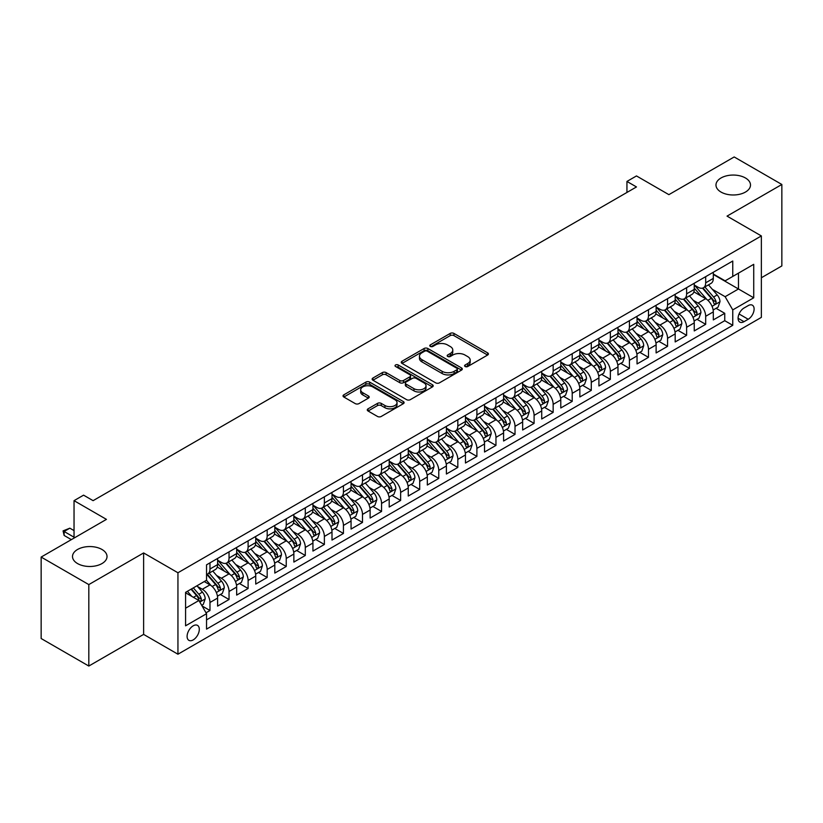 <?xml version="1.0" encoding="UTF-8"?>
<svg xmlns="http://www.w3.org/2000/svg" width="823" height="823" viewBox="0 0 823 823"><rect width="100%" height="100%" fill="white"/><g stroke="black" fill="none" stroke-linecap="round" stroke-linejoin="round"><path stroke-width="1.23" d="M465.129 366.513A1.852 1.07 0 0 0 467.752 366.513L487.627 355.032A2.644 1.533 0 0 0 488.409 353.952A2.644 1.533 0 0 0 487.627 352.872L453.946 333.418A2.644 1.533 0 0 0 450.202 333.418L430.316 344.899A1.852 1.07 0 0 0 429.781 345.66A1.852 1.07 0 0 0 430.316 346.411A1.852 1.07 0 0 0 432.939 346.411L435.511 344.93A8.467 4.887 0 0 1 447.486 344.93L450.294 346.545A8.467 4.887 0 0 1 452.773 350.012A8.467 4.887 0 0 1 450.294 353.468L447.722 354.95A1.852 1.07 0 0 0 447.177 355.711A1.852 1.07 0 0 0 447.722 356.462A1.852 1.07 0 0 0 450.346 356.462L452.917 354.98A8.467 4.887 0 0 1 464.892 354.98L467.701 356.596A8.467 4.887 0 0 1 470.18 360.052A8.467 4.887 0 0 1 467.701 363.509L465.129 365.001A1.852 1.07 0 0 0 464.584 365.751A1.852 1.07 0 0 0 465.129 366.513L465.129 365.001M101.97 549.476A17.252 9.958 0 0 0 83.164 547.316A17.252 9.958 0 0 0 72.506 556.523A17.252 9.958 0 0 0 77.568 563.57A17.252 9.958 0 0 0 96.373 565.73A17.252 9.958 0 0 0 107.021 556.523A17.252 9.958 0 0 0 101.97 549.476M745.432 177.974A17.252 9.958 0 0 0 726.627 175.813A17.252 9.958 0 0 0 715.979 185.021A17.252 9.958 0 0 0 721.03 192.068A17.252 9.958 0 0 0 739.836 194.228A17.252 9.958 0 0 0 750.494 185.021A17.252 9.958 0 0 0 745.432 177.974M193.199 639.903A8.631 4.979 120 0 0 198.837 632.301A8.631 4.979 120 0 0 197.51 625.387A8.631 4.979 120 0 0 193.199 625.819A8.631 4.979 120 0 0 187.562 633.422A8.631 4.979 120 0 0 188.889 640.335A8.631 4.979 120 0 0 193.199 639.903M368.046 408.836A2.644 1.533 0 0 0 367.274 409.916A2.644 1.533 0 0 0 368.046 410.996L377.5 416.459A2.644 1.533 0 0 0 381.244 416.459L403.321 403.702A2.644 1.533 0 0 0 404.103 402.622A2.644 1.533 0 0 0 403.321 401.542L369.64 382.098A2.644 1.533 0 0 0 365.896 382.098L343.808 394.845A2.644 1.533 0 0 0 343.037 395.925A2.644 1.533 0 0 0 343.808 397.005L355.227 403.599A2.644 1.533 0 0 0 358.972 403.599L368.426 398.137A2.644 1.533 0 0 0 369.198 397.056A2.644 1.533 0 0 0 368.426 395.976L362.758 392.715A7.078 4.084 0 0 1 360.69 389.824A7.078 4.084 0 0 1 365.062 386.049A7.078 4.084 0 0 1 372.778 386.933L394.947 399.731A7.078 4.084 0 0 1 397.025 402.622A7.078 4.084 0 0 1 392.653 406.397A7.078 4.084 0 0 1 384.938 405.513L381.244 403.383A2.644 1.533 0 0 0 377.5 403.383L368.046 408.836L368.046 410.996M761.357 277.762L781.85 265.932L781.85 184.475L734.188 156.956L668.883 194.65L636.477 175.937L626.941 181.441L636.477 186.944L93.102 500.662L83.576 495.158L74.039 500.662L74.039 538.088M88.812 584.587L88.812 666.044L143.624 634.399L143.624 552.943L88.812 584.587L41.15 557.068L106.445 519.375L74.039 500.662M143.624 552.943L177.943 572.757L761.357 235.934L761.357 317.39L177.943 654.213L177.943 572.757M781.85 184.475L727.038 216.12L761.357 235.934M435.696 382.849A2.644 1.533 0 0 0 439.441 382.849L461.528 370.103A2.644 1.533 0 0 0 462.3 369.023A2.644 1.533 0 0 0 461.528 367.943L427.837 348.499A2.644 1.533 0 0 0 424.102 348.499L402.015 361.246A2.644 1.533 0 0 0 401.243 362.326A2.644 1.533 0 0 0 402.015 363.406L435.696 382.849M396.295 366.914A1.852 1.07 0 0 1 398.178 367.171L398.178 364.97L432.425 384.742A2.644 1.533 0 0 1 433.196 385.822A2.644 1.533 0 0 1 432.425 386.903L410.338 399.649A2.644 1.533 0 0 1 406.603 399.649L372.912 380.205L372.912 378.045A2.644 1.533 0 0 0 372.14 379.125A2.644 1.533 0 0 0 372.912 380.205M372.912 378.045L382.366 372.593A2.644 1.533 0 0 1 386.11 372.593L399.772 380.473A2.644 1.533 0 0 0 403.507 380.473L409.782 376.852A2.644 1.533 0 0 0 410.554 375.772A2.644 1.533 0 0 0 409.782 374.691L395.554 366.482A1.852 1.07 0 0 1 395.019 365.731A1.852 1.07 0 0 1 396.161 364.743A1.852 1.07 0 0 1 398.178 364.97M88.812 666.044L41.15 638.525L41.15 557.068M206.017 612.796L209.978 610.512L202.067 605.944M197.561 586.511L202.345 589.268A10.781 6.224 60 0 1 209.978 602.477L217.601 598.074L217.601 606.109L229.041 599.504L220.369 594.494M216.624 575.503L221.418 578.26A10.781 6.224 60 0 1 229.041 591.47L236.664 587.066L236.664 595.101L248.104 588.496L239.431 583.497M235.697 564.496L240.481 567.253A10.781 6.224 60 0 1 248.104 580.462L255.737 576.059L255.737 584.093L267.177 577.489L258.494 572.489M254.76 553.488L259.543 556.245A10.781 6.224 60 0 1 267.177 569.454L274.8 565.051L274.8 573.086L286.239 566.481L277.567 561.481M273.822 542.48L278.616 545.238A10.781 6.224 60 0 1 286.239 558.447L293.862 554.044L293.862 562.078L305.302 555.474L296.63 550.474M292.895 531.473L297.679 534.23A10.781 6.224 60 0 1 305.302 547.439L312.935 543.036L312.935 551.071L324.375 544.466L315.693 539.466M311.958 520.465L316.742 523.222A10.781 6.224 60 0 1 324.375 536.431L331.998 532.028L331.998 540.063L343.438 533.458L334.766 528.459M331.021 509.458L335.805 512.215A10.781 6.224 60 0 1 343.438 525.424L351.061 521.021L351.061 529.055L362.501 522.451L353.828 517.451M350.084 498.45L354.878 501.207A10.781 6.224 60 0 1 362.501 514.416L370.124 510.013L370.124 518.048L381.563 511.443L372.891 506.443M369.157 487.442L373.94 490.199A10.781 6.224 60 0 1 381.563 503.409L389.197 499.005L389.197 507.04L400.636 500.435L391.954 495.436M388.219 476.435L393.003 479.192A10.781 6.224 60 0 1 400.636 492.401L408.259 487.998L408.259 496.043L419.699 489.438L411.027 484.428M407.282 465.427L412.076 468.184A10.781 6.224 60 0 1 419.699 481.393L427.322 476.99L427.322 485.035L438.762 478.43L430.09 473.42M426.355 454.419L431.139 457.176A10.781 6.224 60 0 1 438.762 470.386L446.395 465.983L446.395 474.027L457.825 467.423L449.152 462.413M445.418 443.412L450.202 446.169A10.781 6.224 60 0 1 457.825 459.378L465.458 454.975L465.458 463.02L476.898 456.415L468.225 451.405M464.481 432.404L469.264 435.161A10.781 6.224 60 0 1 476.898 448.37L484.521 443.967L484.521 452.012L495.96 445.408L487.288 440.398M483.543 421.397L488.337 424.154A10.781 6.224 60 0 1 495.96 437.363L503.583 432.96L503.583 441.005L515.023 434.4L506.351 429.39M502.616 410.389L507.4 413.156A10.781 6.224 60 0 1 515.023 426.355L522.656 421.962L522.656 429.997L534.096 423.392L525.413 418.382M521.679 399.381L526.463 402.149A10.781 6.224 60 0 1 534.096 415.358L541.719 410.955L541.719 418.989L553.159 412.385L544.487 407.375M540.742 388.374L545.536 391.141A10.781 6.224 60 0 1 553.159 404.35L560.782 399.947L560.782 407.982L572.222 401.377L563.549 396.367M559.815 377.366L564.599 380.133A10.781 6.224 60 0 1 572.222 393.343L579.845 388.94L579.845 396.974L591.284 390.369L582.612 385.359M578.878 366.358L583.661 369.126A10.781 6.224 60 0 1 591.284 382.335L598.918 377.932L598.918 385.966L610.357 379.362L601.675 374.352M597.94 355.351L602.724 358.118A10.781 6.224 60 0 1 610.357 371.327L617.98 366.924L617.98 374.959L629.42 368.354L620.748 363.344M617.003 344.343L621.797 347.111A10.781 6.224 60 0 1 629.42 360.32L637.043 355.917L637.043 363.951L648.483 357.347L639.81 352.337M636.076 333.336L640.86 336.103A10.781 6.224 60 0 1 648.483 349.312L656.116 344.909L656.116 352.944L667.556 346.339L658.873 341.329M655.139 322.328L659.923 325.095A10.781 6.224 60 0 1 667.556 338.304L675.179 333.901L675.179 341.936L686.619 335.331L677.946 330.321M674.202 311.32L678.996 314.088A10.781 6.224 60 0 1 686.619 327.297L694.242 322.894L694.242 330.928L705.681 324.324L705.681 316.289A10.781 6.224 -120 0 0 698.058 303.08L693.275 300.313M697.009 319.314L705.681 324.324M217.601 598.074A10.781 6.224 -120 0 0 209.978 584.865L204.258 581.563M236.664 587.066A10.781 6.224 -120 0 0 229.041 573.857L217.251 567.057M255.737 576.059A10.781 6.224 -120 0 0 248.104 562.85L236.314 556.05M274.8 565.051A10.781 6.224 -120 0 0 267.177 551.842L255.387 545.042M293.862 554.044A10.781 6.224 -120 0 0 286.239 540.834L274.45 534.034M312.935 543.036A10.781 6.224 -120 0 0 305.302 529.827L293.513 523.027M331.998 532.028A10.781 6.224 -120 0 0 324.375 518.819L312.575 512.019M351.061 521.021A10.781 6.224 -120 0 0 343.438 507.812L331.648 501.012M370.124 510.013A10.781 6.224 -120 0 0 362.501 496.804L350.711 490.004M389.197 499.005A10.781 6.224 -120 0 0 381.563 485.796L369.774 478.996M408.259 487.998A10.781 6.224 -120 0 0 400.636 474.789L388.847 467.989M427.322 476.99A10.781 6.224 -120 0 0 419.699 463.781L407.91 456.981M446.395 465.983A10.781 6.224 -120 0 0 438.762 452.773L426.972 445.973M465.458 454.975A10.781 6.224 -120 0 0 457.825 441.766L446.035 434.966M484.521 443.967A10.781 6.224 -120 0 0 476.898 430.758L465.108 423.958M503.583 432.96A10.781 6.224 -120 0 0 495.96 419.751L484.171 412.951M522.656 421.962A10.781 6.224 -120 0 0 515.023 408.753L503.234 401.943M541.719 410.955A10.781 6.224 -120 0 0 534.096 397.746L522.296 390.935M560.782 399.947A10.781 6.224 -120 0 0 553.159 386.738L541.369 379.928M579.845 388.94A10.781 6.224 -120 0 0 572.222 375.73L560.432 368.92M598.918 377.932A10.781 6.224 -120 0 0 591.284 364.723L579.495 357.912M617.98 366.924A10.781 6.224 -120 0 0 610.357 353.715L598.568 346.905M637.043 355.917A10.781 6.224 -120 0 0 629.42 342.707L617.631 335.897M656.116 344.909A10.781 6.224 -120 0 0 648.483 331.7L636.693 324.89M675.179 333.901A10.781 6.224 -120 0 0 667.556 320.692L655.756 313.882M694.242 322.894A10.781 6.224 -120 0 0 686.619 309.685L674.829 302.874M748.2 305.611L744.002 308.028A8.353 4.825 120 0 0 738.54 315.394A8.353 4.825 120 0 0 739.826 322.091A8.353 4.825 120 0 0 744.002 321.68L748.2 319.262A8.353 4.825 120 0 0 753.662 311.896A8.353 4.825 120 0 0 752.376 305.199A8.353 4.825 120 0 0 748.2 305.611M185.576 608.207L198.919 600.502L206.542 613.711L206.542 629.122L732.758 325.311L732.758 309.901L725.125 296.692L712.337 289.305M206.542 613.711L185.576 625.819L185.576 592.354L206.542 580.246L206.542 564.835L732.758 261.025L732.758 276.435L753.724 264.327L753.724 297.792L732.758 309.901M217.601 560.206L221.418 562.407A10.781 6.224 60 0 0 226.809 562.942L234.432 558.539A10.781 6.224 -120 0 0 236.664 553.601L236.664 547.439M236.664 549.198L240.481 551.4A10.781 6.224 60 0 0 245.871 551.935L253.505 547.532A10.781 6.224 -120 0 0 255.737 542.594L255.737 536.431M255.737 538.191L259.543 540.392A10.781 6.224 60 0 0 264.944 540.927L272.567 536.524A10.781 6.224 -120 0 0 274.8 531.586L274.8 525.424M274.8 527.193L278.616 529.395A10.781 6.224 60 0 0 284.007 529.919L291.63 525.516A10.781 6.224 -120 0 0 293.862 520.589L293.862 514.416M293.862 516.186L297.679 518.387A10.781 6.224 60 0 0 303.07 518.912L310.693 514.509A10.781 6.224 -120 0 0 312.935 509.581L312.935 503.409M312.935 505.178L316.742 507.38A10.781 6.224 60 0 0 322.132 507.904L329.766 503.501A10.781 6.224 -120 0 0 331.998 498.573L331.998 492.401M331.998 494.17L335.805 496.372A10.781 6.224 60 0 0 341.206 496.897L348.829 492.493A10.781 6.224 -120 0 0 351.061 487.566L351.061 481.393M351.061 483.163L354.878 485.364A10.781 6.224 60 0 0 360.268 485.889L367.891 481.496A10.781 6.224 -120 0 0 370.124 476.558L370.124 470.386M370.124 472.155L373.94 474.357A10.781 6.224 60 0 0 379.331 474.892L386.964 470.489A10.781 6.224 -120 0 0 389.197 465.551L389.197 459.378M389.197 461.147L393.003 463.349A10.781 6.224 60 0 0 398.404 463.884L406.027 459.481A10.781 6.224 -120 0 0 408.259 454.543L408.259 448.37M408.259 450.14L412.076 452.341A10.781 6.224 60 0 0 417.467 452.876L425.09 448.473A10.781 6.224 -120 0 0 427.322 443.535L427.322 437.363M427.322 439.132L431.139 441.334A10.781 6.224 60 0 0 436.529 441.869L444.153 437.466A10.781 6.224 -120 0 0 446.395 432.528L446.395 426.355M446.395 428.125L450.202 430.326A10.781 6.224 60 0 0 455.592 430.861L463.226 426.458A10.781 6.224 -120 0 0 465.458 421.52L465.458 415.348M465.458 417.117L469.264 419.319A10.781 6.224 60 0 0 474.665 419.853L482.288 415.45A10.781 6.224 -120 0 0 484.521 410.512L484.521 404.34M484.521 406.109L488.337 408.311A10.781 6.224 60 0 0 493.728 408.846L501.351 404.443A10.781 6.224 -120 0 0 503.583 399.505L503.583 393.332M503.583 395.102L507.4 397.303A10.781 6.224 60 0 0 512.791 397.838L520.424 393.435A10.781 6.224 -120 0 0 522.656 388.497L522.656 382.335M522.656 384.094L526.463 386.296A10.781 6.224 60 0 0 531.853 386.831L539.487 382.428A10.781 6.224 -120 0 0 541.719 377.49L541.719 371.327M541.719 373.086L545.536 375.288A10.781 6.224 60 0 0 550.926 375.823L558.55 371.42A10.781 6.224 -120 0 0 560.782 366.482L560.782 360.32M560.782 362.079L564.599 364.28A10.781 6.224 60 0 0 569.989 364.815L577.612 360.412A10.781 6.224 -120 0 0 579.845 355.474L579.845 349.312M579.845 351.071L583.661 353.273A10.781 6.224 60 0 0 589.052 353.808L596.685 349.405A10.781 6.224 -120 0 0 598.918 344.467L598.918 338.304M598.918 340.064L602.724 342.265A10.781 6.224 60 0 0 608.125 342.8L615.748 338.397A10.781 6.224 -120 0 0 617.98 333.459L617.98 327.297M617.98 329.056L621.797 331.257A10.781 6.224 60 0 0 627.188 331.792L634.811 327.389A10.781 6.224 -120 0 0 637.043 322.451L637.043 316.289M637.043 318.048L640.86 320.25A10.781 6.224 60 0 0 646.25 320.785L653.874 316.382A10.781 6.224 -120 0 0 656.116 311.444L656.116 305.282M656.116 307.041L659.923 309.242A10.781 6.224 60 0 0 665.313 309.777L672.947 305.374A10.781 6.224 -120 0 0 675.179 300.436L675.179 294.274M675.179 296.033L678.996 298.235A10.781 6.224 60 0 0 684.386 298.77L692.009 294.367A10.781 6.224 -120 0 0 694.242 289.429L694.242 283.266M206.542 619.873L724.744 320.692L724.744 313.316L713.304 319.921L713.304 311.886A10.781 6.224 -120 0 0 705.681 298.677L693.892 291.867M694.242 285.025L698.058 287.227A10.781 6.224 -120 0 0 703.449 287.762A10.781 6.224 -120 0 0 705.681 282.824L705.681 276.662M703.449 287.762L711.072 283.359A10.781 6.224 -120 0 0 713.304 278.421L713.304 272.259M209.978 562.85L209.978 569.012A10.781 6.224 60 0 1 207.746 573.95A10.781 6.224 60 0 1 206.542 574.392M207.746 573.95L215.369 569.547A10.781 6.224 -120 0 0 217.601 564.609L217.601 558.447M229.041 551.842L229.041 558.004A10.781 6.224 60 0 1 226.809 562.942M248.104 540.834L248.104 546.997A10.781 6.224 60 0 1 245.871 551.935M267.177 529.827L267.177 535.989A10.781 6.224 60 0 1 264.944 540.927M286.239 518.819L286.239 524.981A10.781 6.224 60 0 1 284.007 529.919M305.302 507.812L305.302 513.984A10.781 6.224 60 0 1 303.07 518.912M324.375 496.804L324.375 502.976A10.781 6.224 60 0 1 322.132 507.904M343.438 485.796L343.438 491.969A10.781 6.224 60 0 1 341.206 496.897M362.501 474.789L362.501 480.961A10.781 6.224 60 0 1 360.268 485.889M381.563 463.781L381.563 469.954A10.781 6.224 60 0 1 379.331 474.892M400.636 452.773L400.636 458.946A10.781 6.224 60 0 1 398.404 463.884M419.699 441.766L419.699 447.938A10.781 6.224 60 0 1 417.467 452.876M438.762 430.758L438.762 436.931A10.781 6.224 60 0 1 436.529 441.869M457.825 419.751L457.825 425.923A10.781 6.224 60 0 1 455.592 430.861M476.898 408.743L476.898 414.915A10.781 6.224 60 0 1 474.665 419.853M495.96 397.735L495.96 403.908A10.781 6.224 60 0 1 493.728 408.846M515.023 386.728L515.023 392.9A10.781 6.224 60 0 1 512.791 397.838M534.096 375.73L534.096 381.893A10.781 6.224 60 0 1 531.853 386.831M553.159 364.723L553.159 370.885A10.781 6.224 60 0 1 550.926 375.823M572.222 353.715L572.222 359.877A10.781 6.224 60 0 1 569.989 364.815M591.284 342.707L591.284 348.87A10.781 6.224 60 0 1 589.052 353.808M610.357 331.7L610.357 337.862A10.781 6.224 60 0 1 608.125 342.8M629.42 320.692L629.42 326.854A10.781 6.224 60 0 1 627.188 331.792M648.483 309.685L648.483 315.847A10.781 6.224 60 0 1 646.25 320.785M667.556 298.677L667.556 304.839A10.781 6.224 60 0 1 665.313 309.777M686.619 287.669L686.619 293.832A10.781 6.224 60 0 1 684.386 298.77M686.619 327.297L686.619 335.331M667.556 338.304L667.556 346.339M648.483 349.312L648.483 357.347M629.42 360.32L629.42 368.354M610.357 371.327L610.357 379.362M591.284 382.335L591.284 390.369M572.222 393.343L572.222 401.377M553.159 404.35L553.159 412.385M534.096 415.358L534.096 423.392M515.023 426.355L515.023 434.4M495.96 437.363L495.96 445.408M476.898 448.37L476.898 456.415M457.825 459.378L457.825 467.423M438.762 470.386L438.762 478.43M419.699 481.393L419.699 489.438M400.636 492.401L400.636 500.435M381.563 503.409L381.563 511.443M362.501 514.416L362.501 522.451M343.438 525.424L343.438 533.458M324.375 536.431L324.375 544.466M305.302 547.439L305.302 555.474M286.239 558.447L286.239 566.481M267.177 569.454L267.177 577.489M248.104 580.462L248.104 588.496M229.041 591.47L229.041 599.504M209.978 602.477L209.978 610.512M198.919 600.502L185.576 592.797M725.125 296.692L738.478 288.986L738.478 273.133L753.724 264.327M713.304 274.46L753.724 297.792M713.304 274.018L725.125 280.838L732.758 276.435M143.624 634.399L177.943 654.213M626.941 181.441L626.941 192.448M716.072 308.306L724.744 313.316M724.744 320.692L732.758 325.311M465.869 366.77L467.701 365.71A8.467 4.887 0 0 0 470.18 362.254L470.18 360.052M452.773 350.012L452.773 352.213A8.467 4.887 0 0 1 450.294 355.67L448.463 356.719M487.597 355.052L453.946 335.619A2.644 1.533 0 0 0 450.202 335.619L431.057 346.678M461.487 370.124L427.837 350.701A2.644 1.533 0 0 0 424.102 350.701L402.046 363.427L402.015 361.246M456.847 369.784A1.852 1.07 0 0 0 457.393 369.023A1.852 1.07 0 0 0 456.847 368.262L427.281 351.195A1.852 1.07 0 0 0 424.658 351.195L421.942 352.758A8.467 4.887 0 0 0 419.463 356.215A8.467 4.887 0 0 0 421.942 359.682L442.157 371.348A8.467 4.887 0 0 0 454.131 371.348L456.847 369.784L456.847 371.986A1.852 1.07 0 0 0 457.393 371.224L457.393 369.023M419.463 356.215L419.463 358.416A8.467 4.887 0 0 0 421.942 361.883L421.942 359.682M456.847 371.986L454.131 373.549A8.467 4.887 0 0 1 442.157 373.549L421.942 361.883M372.953 380.226L382.366 374.794L382.366 372.593M410.554 375.772L410.554 377.973A2.644 1.533 0 0 1 409.782 379.053L403.507 382.674A2.644 1.533 0 0 1 399.772 382.674L386.11 374.794A2.644 1.533 0 0 0 382.366 374.794M398.178 367.171L432.394 386.923M413.948 388.662A7.078 4.084 0 0 0 421.664 389.546A7.078 4.084 0 0 0 426.026 385.771A7.078 4.084 0 0 0 423.958 382.88L416.14 378.364A2.644 1.533 0 0 0 412.405 378.364L406.13 381.985A2.644 1.533 0 0 0 405.358 383.065A2.644 1.533 0 0 0 406.13 384.146L413.948 388.662L413.948 390.863A7.078 4.084 0 0 0 421.664 391.748A7.078 4.084 0 0 0 426.026 387.972L426.026 385.771M405.358 383.065L405.358 385.267A2.644 1.533 0 0 0 406.13 386.347L406.13 384.146M413.948 390.863L406.13 386.347M397.025 402.622L397.025 404.823A7.078 4.084 0 0 1 392.653 408.599A7.078 4.084 0 0 1 384.938 407.714L381.244 405.585A2.644 1.533 0 0 0 377.5 405.585L368.087 411.016M360.69 389.824L360.69 392.026A7.078 4.084 0 0 0 362.758 394.917L362.758 392.715M368.385 398.157L362.758 394.917M403.291 403.723L369.64 384.3A2.644 1.533 0 0 0 365.896 384.3L343.849 397.025M713.15 309.993L718.078 307.154L719.981 301.65A7.15 4.125 -120 0 0 717.203 294.932L708.49 284.851M706.741 299.366L696.412 287.412A20.626 11.913 -120 0 0 694.242 285.139M701.073 296.013L695.301 289.326A17.118 9.886 -120 0 0 694.242 288.173M702.482 288.143L711.288 298.348A7.15 4.125 60 0 1 713.839 303.276C714.909 304.705 715.671 304.263 716.123 301.948A7.15 4.125 -120 0 0 713.572 297.031L704.869 286.939M702.996 287.978L712.461 298.944A3.642 2.099 60 0 1 713.376 300.364L716.123 301.948M713.839 303.276L714.354 304.119M694.087 321.001L699.005 318.162L700.918 312.658A7.15 4.125 -120 0 0 698.13 305.94L689.427 295.858M687.678 310.374L677.35 298.42A20.626 11.913 -120 0 0 675.179 296.146M682.01 307.02L676.228 300.333A17.118 9.886 -120 0 0 675.179 299.181M683.409 299.15L692.225 309.355A7.15 4.125 60 0 1 694.766 314.283C695.846 315.713 696.608 315.271 697.06 312.956A7.15 4.125 -120 0 0 694.509 308.039L685.796 297.947M683.934 298.986L693.398 309.952A3.642 2.099 60 0 1 694.314 311.372L697.06 312.956M694.766 314.283L695.291 315.127M675.014 332.008L679.942 329.169L681.845 323.665A7.15 4.125 -120 0 0 679.068 316.948L670.354 306.866M668.615 321.382L658.277 309.427A20.626 11.913 -120 0 0 656.116 307.154M662.947 318.028L657.165 311.341A17.118 9.886 -120 0 0 656.116 310.189M664.346 310.158L673.152 320.363A7.15 4.125 60 0 1 675.704 325.291C676.773 326.721 677.545 326.278 677.987 323.964A7.15 4.125 -120 0 0 675.446 319.046L666.733 308.954M664.861 309.993L674.335 320.96A3.642 2.099 60 0 1 675.251 322.379L677.987 323.964M675.704 325.291L676.228 326.134M655.952 343.016L660.879 340.177L662.782 334.663A7.15 4.125 -120 0 0 660.005 327.955L651.291 317.873M649.542 332.389L639.214 320.435A20.626 11.913 -120 0 0 637.043 318.162M643.884 329.035L638.103 322.349A17.118 9.886 -120 0 0 637.043 321.196M645.283 321.165L654.09 331.371A7.15 4.125 60 0 1 656.641 336.298C657.711 337.728 658.472 337.286 658.925 334.971A7.15 4.125 -120 0 0 656.384 330.054L647.67 319.962M645.798 321.001L655.262 331.967A3.642 2.099 60 0 1 656.188 333.387L658.925 334.971M656.641 336.298L657.155 337.142M636.889 354.024L641.817 351.184L643.72 345.67A7.15 4.125 -120 0 0 640.932 338.963L632.229 328.881M630.48 343.397L620.151 331.443A20.626 11.913 -120 0 0 617.98 329.169M624.811 340.043L619.04 333.356A17.118 9.886 -120 0 0 617.98 332.204M626.21 332.173L635.027 342.378A7.15 4.125 60 0 1 637.578 347.296C638.648 348.736 639.409 348.294 639.862 345.979A7.15 4.125 -120 0 0 637.311 341.061L628.607 330.969M626.735 332.008L636.2 342.975A3.642 2.099 60 0 1 637.115 344.395L639.862 345.979M637.578 347.296L638.092 348.15M617.816 365.031L622.744 362.192L624.657 356.678A7.15 4.125 -120 0 0 621.869 349.97L613.156 339.889M611.417 354.404L601.088 342.45A20.626 11.913 -120 0 0 598.918 340.177M605.749 351.051L599.967 344.364A17.118 9.886 -120 0 0 598.918 343.212M607.148 343.181L615.964 353.386A7.15 4.125 60 0 1 618.505 358.303C619.585 359.744 620.347 359.301 620.799 356.987A7.15 4.125 -120 0 0 618.248 352.069L609.534 341.977M607.672 343.016L617.137 353.983A3.642 2.099 60 0 1 618.052 355.402L620.799 356.987M618.505 358.303L619.03 359.157M598.753 376.039L603.681 373.189L605.584 367.686A7.15 4.125 -120 0 0 602.806 360.978L594.093 350.896M592.344 365.412L582.015 353.458A20.626 11.913 -120 0 0 579.845 351.184M586.686 362.058L580.904 355.371A17.118 9.886 -120 0 0 579.845 354.219M588.085 354.188L596.891 364.394A7.15 4.125 60 0 1 599.442 369.311C600.512 370.751 601.274 370.309 601.726 367.994A7.15 4.125 -120 0 0 599.185 363.077L590.472 352.985M588.599 354.024L598.074 364.99A3.642 2.099 60 0 1 598.99 366.41L601.726 367.994M599.442 369.311L599.967 370.165M579.69 387.047L584.618 384.197L586.521 378.693A7.15 4.125 -120 0 0 583.744 371.986L575.03 361.904M573.281 376.42L562.953 364.466A20.626 11.913 -120 0 0 560.782 362.192M567.613 373.066L561.842 366.379A17.118 9.886 -120 0 0 560.782 365.227M569.022 365.196L577.828 375.401A7.15 4.125 60 0 1 580.38 380.319C581.45 381.759 582.211 381.316 582.663 379.002A7.15 4.125 -120 0 0 580.112 374.084L571.409 363.992M569.537 365.031L579.001 375.998A3.642 2.099 60 0 1 579.917 377.418L582.663 379.002M580.38 380.319L580.894 381.172M560.628 398.054L565.555 395.205L567.459 389.701A7.15 4.125 -120 0 0 564.671 382.993L555.967 372.912M554.218 387.427L543.89 375.473A20.626 11.913 -120 0 0 541.719 373.2M548.55 384.074L542.769 377.387A17.118 9.886 -120 0 0 541.719 376.234M549.949 376.204L558.766 386.409A7.15 4.125 60 0 1 561.307 391.326C562.387 392.766 563.148 392.324 563.601 390.009A7.15 4.125 -120 0 0 561.049 385.092L552.336 375M550.474 376.039L559.938 387.005A3.642 2.099 60 0 1 560.854 388.425L563.601 390.009M561.307 391.326L561.831 392.18M541.555 409.062L546.482 406.212L548.385 400.708A7.15 4.125 -120 0 0 545.608 394.001L536.894 383.919M535.156 398.435L524.817 386.481A20.626 11.913 -120 0 0 522.656 384.207M529.487 395.081L523.706 388.394A17.118 9.886 -120 0 0 522.656 387.242M530.886 387.211L539.703 397.416A7.15 4.125 60 0 1 542.244 402.334C543.324 403.774 544.085 403.332 544.538 401.017A7.15 4.125 -120 0 0 541.987 396.1L533.273 386.008M531.401 387.047L540.876 398.013A3.642 2.099 60 0 1 541.791 399.433L544.538 401.017M542.244 402.334L542.769 403.188M522.492 420.069L527.42 417.22L529.323 411.716A7.15 4.125 -120 0 0 526.545 405.009L517.832 394.927M516.083 409.442L505.754 397.488A20.626 11.913 -120 0 0 503.583 395.215M510.425 406.089L504.643 399.402A17.118 9.886 -120 0 0 503.583 398.25M511.824 398.219L520.63 408.424A7.15 4.125 60 0 1 523.181 413.341C524.251 414.782 525.012 414.339 525.465 412.025A7.15 4.125 -120 0 0 522.924 407.107L514.21 397.015M512.338 398.054L521.803 409.021A3.642 2.099 60 0 1 522.728 410.44L525.465 412.025M523.181 413.341L523.695 414.195M503.429 431.077L508.357 428.227L510.26 422.724A7.15 4.125 -120 0 0 507.472 416.016L498.769 405.934M497.02 420.45L486.691 408.496A20.626 11.913 -120 0 0 484.521 406.223M491.352 417.096L485.58 410.41A17.118 9.886 -120 0 0 484.521 409.257M492.751 409.226L501.567 419.432A7.15 4.125 60 0 1 504.118 424.349C505.188 425.789 505.95 425.347 506.402 423.032A7.15 4.125 -120 0 0 503.851 418.115L495.148 408.023M493.275 409.062L502.74 420.028A3.642 2.099 60 0 1 503.655 421.448L506.402 423.032M504.118 424.349L504.633 425.203M484.356 442.085L489.284 439.235L491.197 433.731A7.15 4.125 -120 0 0 488.409 427.024L479.696 416.942M477.957 431.458L467.629 419.504A20.626 11.913 -120 0 0 465.458 417.23M472.289 428.104L466.507 421.417A17.118 9.886 -120 0 0 465.458 420.265M473.688 420.234L482.504 430.439A7.15 4.125 60 0 1 485.045 435.357C486.126 436.797 486.887 436.355 487.339 434.04A7.15 4.125 -120 0 0 484.788 429.122L476.075 419.03M474.213 420.069L483.677 431.036A3.642 2.099 60 0 1 484.593 432.456L487.339 434.04M485.045 435.357L485.57 436.211M465.293 453.092L470.221 450.243L472.124 444.739A7.15 4.125 -120 0 0 469.347 438.031L460.633 427.95M458.884 442.465L448.556 430.511A20.626 11.913 -120 0 0 446.395 428.238M453.226 439.112L447.445 432.425A17.118 9.886 -120 0 0 446.395 431.273M454.625 431.242L463.431 441.447A7.15 4.125 60 0 1 465.983 446.364C467.053 447.805 467.824 447.362 468.266 445.048A7.15 4.125 -120 0 0 465.725 440.12L457.012 430.038M455.14 431.077L464.614 442.044A3.642 2.099 60 0 1 465.53 443.463L468.266 445.048M465.983 446.364L466.507 447.218M446.231 464.1L451.158 461.25L453.062 455.747A7.15 4.125 -120 0 0 450.284 449.039L441.57 438.957M439.821 453.473L429.493 441.519A20.626 11.913 -120 0 0 427.322 439.245M434.153 450.119L428.382 443.432A17.118 9.886 -120 0 0 427.322 442.28M435.562 442.249L444.369 452.455A7.15 4.125 60 0 1 446.92 457.372C447.99 458.812 448.751 458.37 449.204 456.055A7.15 4.125 -120 0 0 446.652 451.127L437.949 441.046M436.077 442.085L445.541 453.051A3.642 2.099 60 0 1 446.457 454.471L449.204 456.055M446.92 457.372L447.434 458.226M427.168 475.108L432.096 472.258L433.999 466.754A7.15 4.125 -120 0 0 431.211 460.047L422.508 449.965M420.759 464.481L410.43 452.527A20.626 11.913 -120 0 0 408.259 450.253M415.09 461.127L409.309 454.44A17.118 9.886 -120 0 0 408.259 453.288M416.489 453.257L425.306 463.462A7.15 4.125 60 0 1 427.847 468.38C428.927 469.82 429.688 469.377 430.141 467.063A7.15 4.125 -120 0 0 427.59 462.135L418.876 452.053M417.014 453.092L426.479 464.059A3.642 2.099 60 0 1 427.394 465.479L430.141 467.063M427.847 468.38L428.372 469.233M408.095 486.115L413.023 483.266L414.936 477.762A7.15 4.125 -120 0 0 412.148 471.054L403.435 460.973M401.696 475.488L391.357 463.534A20.626 11.913 -120 0 0 389.197 461.261M396.028 472.135L390.246 465.448A17.118 9.886 -120 0 0 389.197 464.295M397.427 464.265L406.243 474.47A7.15 4.125 60 0 1 408.784 479.387C409.864 480.827 410.626 480.385 411.078 478.07A7.15 4.125 -120 0 0 408.527 473.143L399.813 463.061M397.941 464.1L407.416 475.066A3.642 2.099 60 0 1 408.331 476.486L411.078 478.07M408.784 479.387L409.309 480.241M389.032 497.123L393.96 494.273L395.863 488.769A7.15 4.125 -120 0 0 393.085 482.062L384.372 471.98M382.623 486.496L372.294 474.532A20.626 11.913 -120 0 0 370.124 472.268M376.965 483.142L371.183 476.455A17.118 9.886 -120 0 0 370.124 475.303M378.364 475.272L387.17 485.477A7.15 4.125 60 0 1 389.721 490.395C390.791 491.835 391.553 491.393 392.005 489.078A7.15 4.125 -120 0 0 389.464 484.15L380.751 474.069M378.878 475.108L388.343 486.074A3.642 2.099 60 0 1 389.269 487.494L392.005 489.078M389.721 490.395L390.236 491.249M369.969 508.13L374.897 505.281L376.8 499.777A7.15 4.125 -120 0 0 374.012 493.07L365.309 482.988M363.56 497.504L353.232 485.539A20.626 11.913 -120 0 0 351.061 483.276M357.892 494.15L352.121 487.463A17.118 9.886 -120 0 0 351.061 486.311M359.291 486.28L368.107 496.485A7.15 4.125 60 0 1 370.659 501.402C371.729 502.843 372.49 502.4 372.942 500.086A7.15 4.125 -120 0 0 370.391 495.158L361.688 485.076M359.816 486.115L369.28 497.071A3.642 2.099 60 0 1 370.196 498.501L372.942 500.086M370.659 501.402L371.173 502.256M350.907 519.138L355.824 516.288L357.738 510.785A7.15 4.125 -120 0 0 354.95 504.077L346.236 493.995M344.498 508.511L334.169 496.547A20.626 11.913 -120 0 0 331.998 494.284M338.829 505.157L333.048 498.471A17.118 9.886 -120 0 0 331.998 497.318M340.228 497.287L349.045 507.493A7.15 4.125 60 0 1 351.586 512.41C352.666 513.85 353.427 513.408 353.88 511.093A7.15 4.125 -120 0 0 351.328 506.166L342.615 496.084M340.753 497.123L350.217 508.079A3.642 2.099 60 0 1 351.133 509.509L353.88 511.093M351.586 512.41L352.11 513.264M331.834 530.146L336.761 527.296L338.665 521.792A7.15 4.125 -120 0 0 335.887 515.085L327.173 505.003M325.424 519.519L315.096 507.554A20.626 11.913 -120 0 0 312.935 505.291M319.766 516.165L313.985 509.478A17.118 9.886 -120 0 0 312.935 508.326M321.165 508.295L329.972 518.5A7.15 4.125 60 0 1 332.523 523.418C333.593 524.858 334.364 524.416 334.807 522.101A7.15 4.125 -120 0 0 332.266 517.173L323.552 507.091M321.68 508.13L331.155 519.087A3.642 2.099 60 0 1 332.07 520.517L334.807 522.101M332.523 523.418L333.048 524.272M312.771 541.153L317.699 538.304L319.602 532.8A7.15 4.125 -120 0 0 316.824 526.092L308.111 516.011M306.362 530.526L296.033 518.562A20.626 11.913 -120 0 0 293.862 516.299M300.693 527.173L294.922 520.486A17.118 9.886 -120 0 0 293.862 519.334M302.103 519.303L310.909 529.508A7.15 4.125 60 0 1 313.46 534.425C314.53 535.866 315.291 535.423 315.744 533.109A7.15 4.125 -120 0 0 313.203 528.181L304.489 518.099M302.617 519.138L312.082 530.094A3.642 2.099 60 0 1 312.997 531.524L315.744 533.109M313.46 534.425L313.974 535.279M293.708 552.161L298.636 549.311L300.539 543.808A7.15 4.125 -120 0 0 297.751 537.1L289.048 527.018M287.299 541.534L276.97 529.57A20.626 11.913 -120 0 0 274.8 527.306M281.631 538.18L275.859 531.483A17.118 9.886 -120 0 0 274.8 530.341M283.03 530.31L291.846 540.516A7.15 4.125 60 0 1 294.387 545.433C295.467 546.873 296.229 546.431 296.681 544.116A7.15 4.125 -120 0 0 294.13 539.188L285.416 529.107M283.554 530.146L293.019 541.102A3.642 2.099 60 0 1 293.934 542.532L296.681 544.116M294.387 545.433L294.912 546.287M274.635 563.169L279.563 560.319L281.476 554.815A7.15 4.125 -120 0 0 278.688 548.108L269.975 538.026M268.236 552.542L257.897 540.577A20.626 11.913 -120 0 0 255.737 538.314M262.568 549.188L256.786 542.491A17.118 9.886 -120 0 0 255.737 541.349M263.967 541.318L272.783 551.523A7.15 4.125 60 0 1 275.324 556.441C276.405 557.881 277.166 557.438 277.618 555.124A7.15 4.125 -120 0 0 275.067 550.196L266.354 540.114M264.481 541.153L273.956 552.11A3.642 2.099 60 0 1 274.872 553.54L277.618 555.124M275.324 556.441L275.849 557.284M255.572 574.176L260.5 571.327L262.403 565.823A7.15 4.125 -120 0 0 259.626 559.115L250.912 549.034M249.163 563.549L238.835 551.585A20.626 11.913 -120 0 0 236.664 549.322M243.505 560.196L237.724 553.498A17.118 9.886 -120 0 0 236.664 552.356M244.904 552.326L253.71 562.531A7.15 4.125 60 0 1 256.262 567.448C257.332 568.888 258.093 568.446 258.545 566.131A7.15 4.125 -120 0 0 256.004 561.204L247.291 551.122M245.419 552.161L254.883 563.117A3.642 2.099 60 0 1 255.809 564.547L258.545 566.131M256.262 567.448L256.776 568.292M236.51 585.184L241.437 582.334L243.341 576.83A7.15 4.125 -120 0 0 240.563 570.123L231.849 560.041M230.101 574.557L219.772 562.593A20.626 11.913 -120 0 0 217.601 560.329M224.432 571.203L218.661 564.506A17.118 9.886 -120 0 0 217.601 563.364M225.841 563.333L234.648 573.538A7.15 4.125 60 0 1 237.199 578.456C238.269 579.896 239.03 579.454 239.483 577.139A7.15 4.125 -120 0 0 236.931 572.211L228.228 562.13M226.356 563.169L235.82 574.125A3.642 2.099 60 0 1 236.736 575.555L239.483 577.139M237.199 578.456L237.713 579.299M217.447 596.191L222.364 593.342L224.278 587.838A7.15 4.125 -120 0 0 221.49 581.131L212.776 571.049M211.038 585.565L206.47 580.287M205.369 582.211L204.629 581.347M206.768 574.341L215.585 584.546A7.15 4.125 60 0 1 218.126 589.463C219.206 590.904 219.967 590.461 220.42 588.147A7.15 4.125 -120 0 0 217.869 583.219L209.155 573.137M207.293 574.176L216.758 585.132A3.642 2.099 60 0 1 217.673 586.562L220.42 588.147M218.126 589.463L218.651 590.307M201.686 605.286L203.302 604.349L205.205 598.846A7.15 4.125 -120 0 0 202.427 592.138L196.944 585.791M191.821 596.397L187.407 591.295M186.307 593.218L185.576 592.365M191.029 589.196L196.512 595.554A7.15 4.125 60 0 1 199.063 600.471C200.133 601.911 200.905 601.469 201.347 599.154A7.15 4.125 -120 0 0 198.806 594.227L193.323 587.879M191.471 588.949L197.695 596.14A3.642 2.099 60 0 1 198.61 597.57L201.347 599.154M199.063 600.471L199.588 601.315M74.039 530.598L69.842 528.181L64.122 531.483L74.039 537.203M64.122 535.444L63.073 530.876L64.122 531.483L64.122 535.444L71.364 539.631M63.073 530.876L69.842 528.181M202.345 589.268L209.978 584.865M221.418 578.26L229.041 573.857M240.481 567.253L248.104 562.85M259.543 556.245L267.177 551.842M278.616 545.238L286.239 540.834M297.679 534.23L305.302 529.827M316.742 523.222L324.375 518.819M335.805 512.215L343.438 507.812M354.878 501.207L362.501 496.804M373.94 490.199L381.563 485.796M393.003 479.192L400.636 474.789M412.076 468.184L419.699 463.781M431.139 457.176L438.762 452.773M450.202 446.169L457.825 441.766M469.264 435.161L476.898 430.758M488.337 424.154L495.96 419.751M507.4 413.156L515.023 408.753M526.463 402.149L534.096 397.746M545.536 391.141L553.159 386.738M564.599 380.133L572.222 375.73M583.661 369.126L591.284 364.723M602.724 358.118L610.357 353.715M621.797 347.111L629.42 342.707M640.86 336.103L648.483 331.7M659.923 325.095L667.556 320.692M678.996 314.088L686.619 309.685M698.058 303.08L705.681 298.677M705.681 282.824L713.304 278.421M209.978 569.012L217.601 564.609M229.041 558.004L236.664 553.601M248.104 546.997L255.737 542.594M267.177 535.989L274.8 531.586M286.239 524.981L293.862 520.589M305.302 513.984L312.935 509.581M324.375 502.976L331.998 498.573M343.438 491.969L351.061 487.566M362.501 480.961L370.124 476.558M381.563 469.954L389.197 465.551M400.636 458.946L408.259 454.543M419.699 447.938L427.322 443.535M438.762 436.931L446.395 432.528M457.825 425.923L465.458 421.52M476.898 414.915L484.521 410.512M495.96 403.908L503.583 399.505M515.023 392.9L522.656 388.497M534.096 381.893L541.719 377.49M553.159 370.885L560.782 366.482M572.222 359.877L579.845 355.474M591.284 348.87L598.918 344.467M610.357 337.862L617.98 333.459M629.42 326.854L637.043 322.451M648.483 315.847L656.116 311.444M667.556 304.839L675.179 300.436M686.619 293.832L694.242 289.429M705.681 316.289L713.304 311.886M739.054 313.974L748.2 319.262M738.097 318.264L744.002 321.68M467.701 365.71L467.701 363.509M447.722 356.462L447.722 354.95M450.294 355.67L450.294 353.468M430.316 346.411L430.316 344.899M450.202 335.619L450.202 333.418M453.946 335.619L453.946 333.418M487.627 355.032L487.627 352.872M424.102 350.701L424.102 348.499M427.837 350.701L427.837 348.499M461.528 370.103L461.528 367.943M442.157 373.549L442.157 371.348M454.131 373.549L454.131 371.348M386.11 374.794L386.11 372.593M399.772 382.674L399.772 380.473M403.507 382.674L403.507 380.473M409.782 379.053L409.782 376.852M432.425 386.903L432.425 384.742M377.5 405.585L377.5 403.383M381.244 405.585L381.244 403.383M384.938 407.714L384.938 405.513M368.426 398.137L368.426 395.976M343.808 397.005L343.808 394.845M365.896 384.3L365.896 382.098M369.64 384.3L369.64 382.098M403.321 403.702L403.321 401.542M712.06 306.331L719.93 301.784M696.412 287.412L697.39 286.846M713.572 297.031L717.203 294.932M707.883 300.313L711.288 298.348M692.997 317.339L700.867 312.791M677.35 298.42L678.327 297.854M694.509 308.039L698.13 305.94M688.82 311.32L692.225 309.355M673.924 328.346L681.804 323.799M658.277 309.427L659.264 308.862M675.446 319.046L679.068 316.948M669.747 322.328L673.152 320.363M654.861 339.354L662.741 334.807M639.214 320.435L640.201 319.869M656.384 330.054L660.005 327.955M650.684 333.336L654.09 331.371M635.798 350.361L643.668 345.814M620.151 331.443L621.128 330.877M637.311 341.061L640.932 338.963M631.622 344.343L635.027 342.378M616.736 361.369L624.606 356.822M601.088 342.45L602.066 341.884M618.248 352.069L621.869 349.97M612.549 355.351L615.964 353.386M597.663 372.377L605.543 367.83M582.015 353.458L583.003 352.892M599.185 363.077L602.806 360.978M593.486 366.358L596.891 364.394M578.6 383.384L586.47 378.837M562.953 364.466L563.93 363.9M580.112 374.084L583.744 371.986M574.423 377.366L577.828 375.401M559.537 394.392L567.407 389.845M543.89 375.473L544.867 374.907M561.049 385.092L564.671 382.993M555.36 388.374L558.766 386.409M540.464 405.4L548.344 400.852M524.817 386.481L525.804 385.915M541.987 396.1L545.608 394.001M536.287 399.381L539.703 397.416M521.401 416.407L529.282 411.86M505.754 397.488L506.742 396.912M522.924 407.107L526.545 405.009M517.225 410.389L520.63 408.424M502.339 427.415L510.209 422.868M486.691 408.496L487.669 407.92M503.851 418.115L507.472 416.016M498.162 421.397L501.567 419.432M483.276 438.422L491.146 433.875M467.629 419.504L468.606 418.928M484.788 429.122L488.409 427.024M479.089 432.404L482.504 430.439M464.203 449.43L472.083 444.883M448.556 430.511L449.543 429.935M465.725 440.12L469.347 438.031M460.026 443.412L463.431 441.447M445.14 460.438L453.02 455.891M429.493 441.519L430.47 440.943M446.652 451.127L450.284 449.039M440.963 454.419L444.369 452.455M426.077 471.445L433.947 466.898M410.43 452.527L411.407 451.95M427.59 462.135L431.211 460.047M421.901 465.427L425.306 463.462M407.004 482.453L414.885 477.906M391.357 463.534L392.345 462.958M408.527 473.143L412.148 471.054M402.828 476.435L406.243 474.47M387.942 493.461L395.822 488.913M372.294 474.532L373.282 473.966M389.464 484.15L393.085 482.062M383.765 487.442L387.17 485.477M368.879 504.468L376.749 499.921M353.232 485.539L354.209 484.973M370.391 495.158L374.012 493.07M364.702 498.45L368.107 496.485M349.816 515.476L357.686 510.929M334.169 496.547L335.146 495.981M351.328 506.166L354.95 504.077M345.629 509.458L349.045 507.493M330.743 526.483L338.623 521.936M315.096 507.554L316.083 506.989M332.266 517.173L335.887 515.085M326.566 520.465L329.972 518.5M311.68 537.491L319.561 532.944M296.033 518.562L297.01 517.996M313.203 528.181L316.824 526.092M307.504 531.473L310.909 529.508M292.618 548.499L300.488 543.952M276.97 529.57L277.948 529.004M294.13 539.188L297.751 537.1M288.441 542.48L291.846 540.516M273.545 559.506L281.425 554.959M257.897 540.577L258.885 540.011M275.067 550.196L278.688 548.108M269.368 553.488L272.783 551.523M254.482 570.514L262.362 565.967M238.835 551.585L239.822 551.019M256.004 561.204L259.626 559.115M250.305 564.496L253.71 562.531M235.419 581.522L243.289 576.974M219.772 562.593L220.749 562.027M236.931 572.211L240.563 570.123M231.242 575.503L234.648 573.538M216.356 592.519L224.226 587.982M217.869 583.219L221.49 581.131M212.169 586.511L215.585 584.546M199.824 602.066L205.164 598.979M198.806 594.227L202.427 592.138M193.436 597.333L196.512 595.554"/></g></svg>
